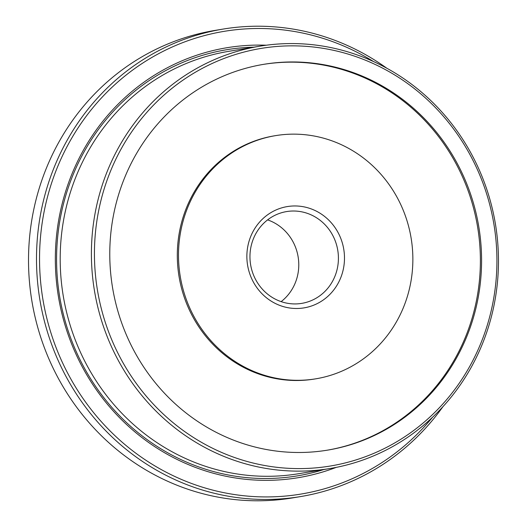 <?xml version="1.0" encoding="UTF-8"?>
<svg xmlns="http://www.w3.org/2000/svg" width="527" height="527" viewBox="0 0 527 527"><rect width="100%" height="100%" fill="white"/><g stroke="black" fill="none" stroke-linecap="round" stroke-linejoin="round"><path stroke-width="0.79" d="M263.144 64.426A195.524 185.636 -99.4 0 1 475.769 217.355A195.524 185.636 -99.4 0 1 345.396 446.092A195.524 185.636 -99.4 0 1 327.023 450.223M346.588 445.895A195.524 185.636 -99.4 0 1 327.616 450.124A195.524 185.636 -99.4 0 1 114.458 297.603A195.524 185.636 -99.4 0 1 244.772 68.556A195.524 185.636 -99.4 0 1 263.737 64.327A195.524 185.636 -99.4 0 1 476.895 216.847A195.524 185.636 -99.4 0 1 346.588 445.895M240.569 52.99A211.656 200.952 -99.4 0 1 489.234 202.75A211.656 200.952 -99.4 0 1 350.784 461.461A211.656 200.952 -99.4 0 1 102.126 311.701A211.656 200.952 -99.4 0 1 240.569 52.99M239.199 50.79A214.061 203.238 -99.4 0 1 259.963 46.159A214.061 203.238 -99.4 0 1 493.338 213.145A214.061 203.238 -99.4 0 1 350.666 463.912A214.061 203.238 -99.4 0 1 329.902 468.536A214.061 203.238 -99.4 0 1 96.533 301.556A214.061 203.238 -99.4 0 1 239.199 50.79M329.902 468.536L298.69 473.707A214.061 203.238 -99.4 0 1 65.322 306.721A214.061 203.238 -99.4 0 1 207.987 55.954A214.061 203.238 -99.4 0 1 228.758 51.33L259.963 46.159M336.213 467.383A217.915 206.894 -99.4 0 1 319.27 472.996A217.915 206.894 -99.4 0 1 63.253 318.795A217.915 206.894 -99.4 0 1 205.793 52.436A217.915 206.894 -99.4 0 1 266.313 45.217M323.861 469.537A215.991 205.069 -99.4 0 1 318.17 471.23A215.991 205.069 -99.4 0 1 64.419 318.4A215.991 205.069 -99.4 0 1 205.695 54.393A215.991 205.069 -99.4 0 1 253.928 47.16M432.483 417.318A234.528 222.671 -99.4 0 1 323.591 489.023A234.528 222.671 -99.4 0 1 48.062 323.071A234.528 222.671 -99.4 0 1 201.466 36.403A234.528 222.671 -99.4 0 1 373.584 61.587M442.911 406.712A236.939 224.957 -99.4 0 1 323.473 491.474A236.939 224.957 -99.4 0 1 300.489 496.592A236.939 224.957 -99.4 0 1 42.18 311.767A236.939 224.957 -99.4 0 1 200.095 34.202A236.939 224.957 -99.4 0 1 223.079 29.084A236.939 224.957 -99.4 0 1 386.871 68.26M300.489 496.592L292.505 497.916A236.939 224.957 -99.4 0 1 34.196 313.091A236.939 224.957 -99.4 0 1 192.111 35.526A236.939 224.957 -99.4 0 1 215.102 30.401L223.079 29.084M248.731 270.437A51.336 48.741 -99.4 0 1 282.314 207.691A51.336 48.741 -99.4 0 1 342.622 244.014A51.336 48.741 -99.4 0 1 309.046 306.76A51.336 48.741 -99.4 0 1 248.731 270.437M336.727 245.496A46.521 44.169 80.6 0 0 286.589 211.577A46.521 44.169 80.6 0 0 251.642 269.442A46.521 44.169 80.6 0 0 301.787 303.368A46.521 44.169 80.6 0 0 336.727 245.496M267.597 219.878A46.521 44.169 -99.4 0 1 297.09 252.064A46.521 44.169 -99.4 0 1 281.135 301.628M315.811 378.814L314.619 379.012A123.246 117.014 -99.4 0 1 181.782 289.139A123.246 117.014 -99.4 0 1 274.356 135.834L275.549 135.637A123.246 117.014 80.6 0 0 182.974 288.941A123.246 117.014 80.6 0 0 315.811 378.814A123.246 117.014 80.6 0 0 408.385 225.503A123.246 117.014 80.6 0 0 275.549 135.637"/></g></svg>
